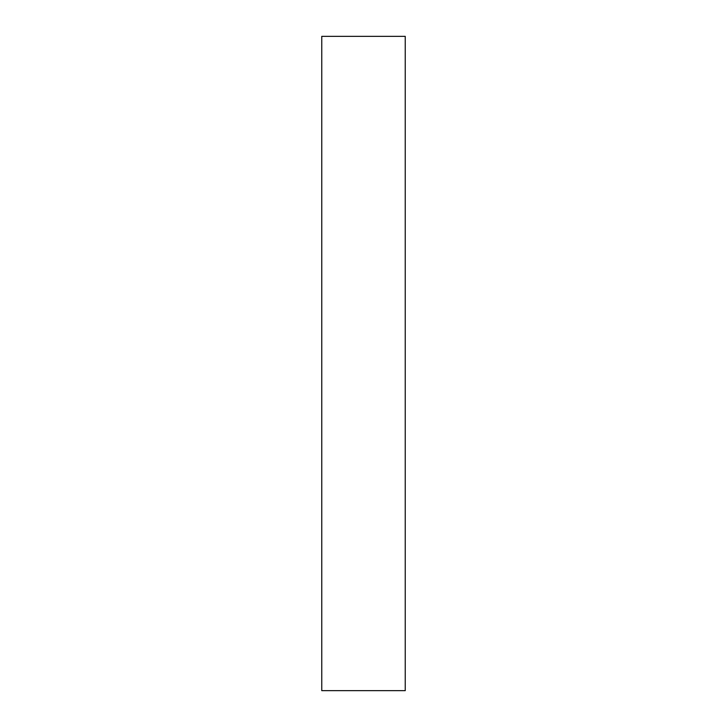 <?xml version="1.0" encoding="UTF-8"?>
<svg xmlns="http://www.w3.org/2000/svg" width="727" height="727" viewBox="0 0 727 727"><rect width="100%" height="100%" fill="white"/><g stroke="black" fill="none" stroke-linecap="round" stroke-linejoin="round"><path stroke-width="1.09" d="M405.239 690.65L321.761 690.65L321.761 36.35L405.239 36.35L405.239 690.65"/></g></svg>
